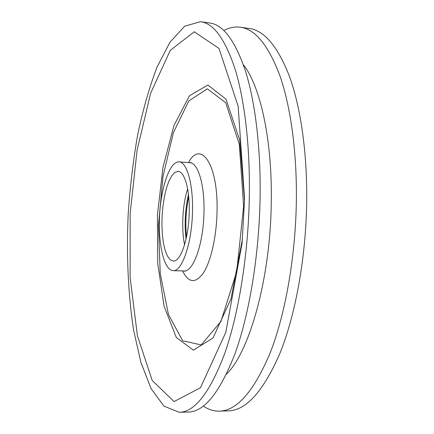 <?xml version="1.0" encoding="UTF-8"?>
<svg xmlns="http://www.w3.org/2000/svg" width="434" height="434" viewBox="0 0 434 434"><rect width="100%" height="100%" fill="white"/><g stroke="black" fill="none" stroke-linecap="round" stroke-linejoin="round"><path stroke-width="0.65" d="M189.219 212.627C189.913 189.788 184.596 171.365 178.108 171.419L174.951 172.385L171.869 175.645L169.005 180.956L166.504 187.993L164.47 196.374L162.989 205.683L162.126 215.481L161.915 225.317L162.376 234.734L163.482 243.29L165.208 250.554L167.475 256.147L170.188 259.722L173.215 261.029C180.544 262.131 188.741 238.619 189.219 212.627M192.479 211.819C193.314 184.005 186.81 161.806 179.003 161.871C169.819 161.258 161.047 187.076 159.576 215.345C157.96 243.604 163.868 270.225 173.063 270.615C181.895 271.966 191.904 243.523 192.479 211.819M244.586 198.902L238.147 106.238L218.991 48.451L194.28 31.79L170.291 50.317L150.69 93.104L137.101 150.137L130.135 213.74L130.135 277.717L137.437 335.889L152.258 380.558L174.088 401.586L200.47 387.714L225.805 332.357L242.08 243.219L244.586 198.902M249.311 197.736C250.223 147.598 244.787 101.241 235.412 70.167C225.387 39.445 213.772 23.29 200.562 21.7L184.727 26.149L169.982 42.196L157.005 67.167C149.35 87.321 142.922 109.807 137.714 134.632C133.238 160.227 130.07 186.56 128.214 213.631C126.359 254.264 128.068 294.23 133.558 329.883L140.893 362.363L151.07 388.598L163.976 406.153L179.237 412.3C194.752 412.116 209.904 392.548 224.693 353.585C238.526 314.346 248.205 255.49 249.311 197.736M179.237 412.3L188.389 412.034C204.365 411.828 219.919 392.336 235.054 353.542C249.214 314.476 259.055 255.919 260.085 198.43C260.937 148.531 255.268 102.37 245.573 71.388C235.206 40.753 223.228 24.613 209.627 22.964L200.562 21.7M203.334 406.094C208.353 409.55 213.669 411.226 219.289 411.128C236.79 410.862 253.684 391.614 269.97 353.395C285.192 314.921 295.559 257.34 296.357 200.768C296.997 151.661 290.563 106.162 279.811 75.5C268.326 45.163 255.143 29.073 240.252 27.228C234.675 26.512 229.206 27.602 223.841 30.494M219.289 411.128L228.132 410.868C246.056 410.586 263.324 391.414 279.93 353.357C295.445 315.046 305.965 257.747 306.697 201.436C307.272 152.556 300.626 107.241 289.581 76.672C277.787 46.422 264.263 30.342 249.007 28.443L240.252 27.228M188.719 196.852C185.904 210.089 185.172 223.434 186.533 236.899M188.464 194.443C185.144 209.248 184.331 224.188 186.018 239.264M187.64 188.888C182.524 204.463 181.206 228.664 184.591 244.7M185.144 271.245L183.973 270.957C193.141 272.313 203.454 244.022 203.975 212.47C204.777 184.797 197.985 162.679 189.886 162.717L179.003 161.871M182.568 270.914C188.616 283.158 195.62 283.765 203.568 272.731C210.886 261.235 216.485 236.812 217.027 212.21C218.459 164.334 200.812 139.433 188.481 162.609M243.626 206.188L239.302 144.294L225.664 102.657L207.284 88.796L188.779 100.954L173.41 132.62L163.005 176.383L158.47 225.463L160.244 273.621L168.435 314.438L182.6 340.733L201.186 344.932L220.906 321.496L236.736 271.489L243.626 206.188M244.548 200.801L239.666 140.041L226.016 99.229L207.87 85.015L189.512 95.746L173.963 125.475L162.972 167.378L157.412 215.226L157.726 263.4L164.095 306.247L176.312 337.489L193.396 350.157L212.98 338.005L230.991 298.918L242.46 239.053M226.456 374.195C249.284 352.229 270.393 279.073 271.255 202.884C272.476 139.764 260.107 85.59 243.355 64.72M183.973 270.957L173.063 270.615M189.886 162.717L191.079 162.56"/></g></svg>
